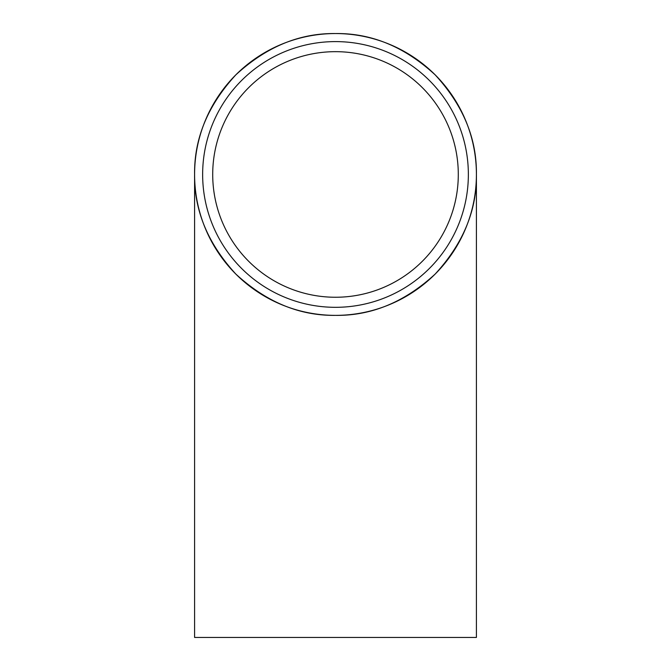 <?xml version="1.0" encoding="UTF-8"?>
<svg xmlns="http://www.w3.org/2000/svg" width="671" height="671" viewBox="0 0 671 671"><rect width="100%" height="100%" fill="white"/><g stroke="black" fill="none" stroke-linecap="round" stroke-linejoin="round"><path stroke-width="1.01" d="M335.5 297.253A122.793 122.793 0 0 0 458.293 174.46A122.793 122.793 0 0 0 335.5 51.667A122.793 122.793 0 0 0 212.707 174.46A122.793 122.793 0 0 0 335.5 297.253M468.358 174.46A132.858 132.858 0 0 1 335.5 307.318A132.858 132.858 0 0 1 202.642 174.46A132.858 132.858 0 0 1 335.5 41.602A132.858 132.858 0 0 1 468.358 174.46M335.5 315.37C371.466 315.856 404.672 302.093 435.135 274.095C463.133 243.632 476.896 210.426 476.41 174.46C476.896 138.494 463.133 105.288 435.135 74.825C404.672 46.827 371.466 33.064 335.5 33.55C299.534 33.064 266.328 46.827 235.865 74.825C207.867 105.288 194.104 138.494 194.59 174.46A140.91 140.91 0 0 1 335.5 33.55A140.91 140.91 0 0 1 476.41 174.46A140.91 140.91 0 0 1 335.5 315.37A140.91 140.91 0 0 1 194.59 174.46C194.104 210.426 207.867 243.632 235.865 274.095C266.328 302.093 299.534 315.856 335.5 315.37M194.59 174.46L194.59 637.45L476.41 637.45L476.41 174.46M213.906 191.571L214.401 194.791M213.177 185.238L213.412 187.628"/></g></svg>
